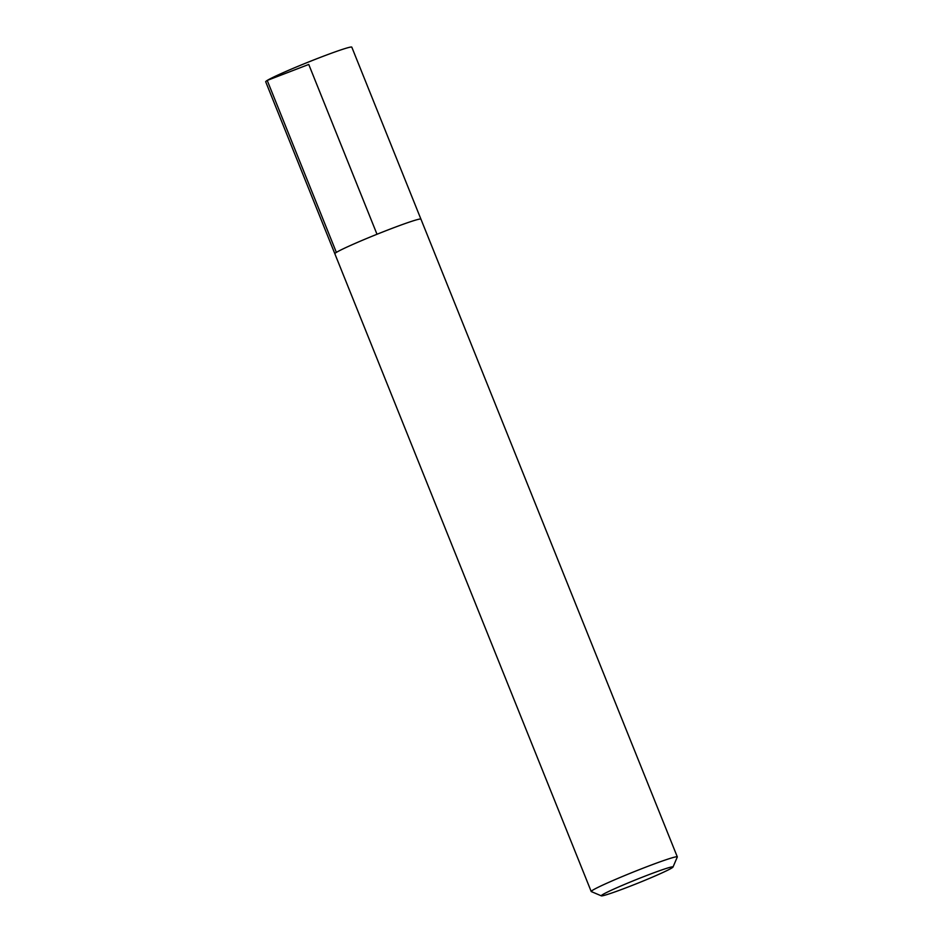 <?xml version="1.0" encoding="UTF-8"?>
<svg xmlns="http://www.w3.org/2000/svg" width="943" height="943" viewBox="0 0 943 943"><rect width="100%" height="100%" fill="white"/><g stroke="black" fill="none" stroke-linecap="round" stroke-linejoin="round"><path stroke-width="1.41" d="M602.53 894.671A38.663 1.957 -21.9 0 1 642.466 877.131A38.663 1.957 -21.9 0 1 673.007 867.041A38.663 1.957 -21.9 0 1 637.869 883.167A38.663 1.957 -21.9 0 1 601.339 895.85A38.663 1.957 -21.9 0 1 602.53 894.671M601.339 895.85L591.308 891.583A46.396 2.346 -21.9 0 1 591.202 891.5A46.396 2.346 -21.9 0 1 592.734 890.168A46.396 2.346 -21.9 0 1 639.566 869.552A46.396 2.346 -21.9 0 1 677.31 856.881A46.396 2.346 -21.9 0 1 677.298 857.01L673.007 867.041M591.202 891.5L334.836 253.738A46.396 2.346 -21.9 0 1 336.356 252.406A46.396 2.346 -21.9 0 1 383.188 231.801A46.396 2.346 -21.9 0 1 420.932 219.13L677.31 856.881M334.824 253.679L265.69 81.758A46.396 2.346 -21.9 0 1 267.223 80.426A46.396 2.346 -21.9 0 1 314.054 59.822A46.396 2.346 -21.9 0 1 351.798 47.15L420.896 219.082M377 234.253L308.75 64.454L267.223 80.426L336.368 252.406"/></g></svg>
